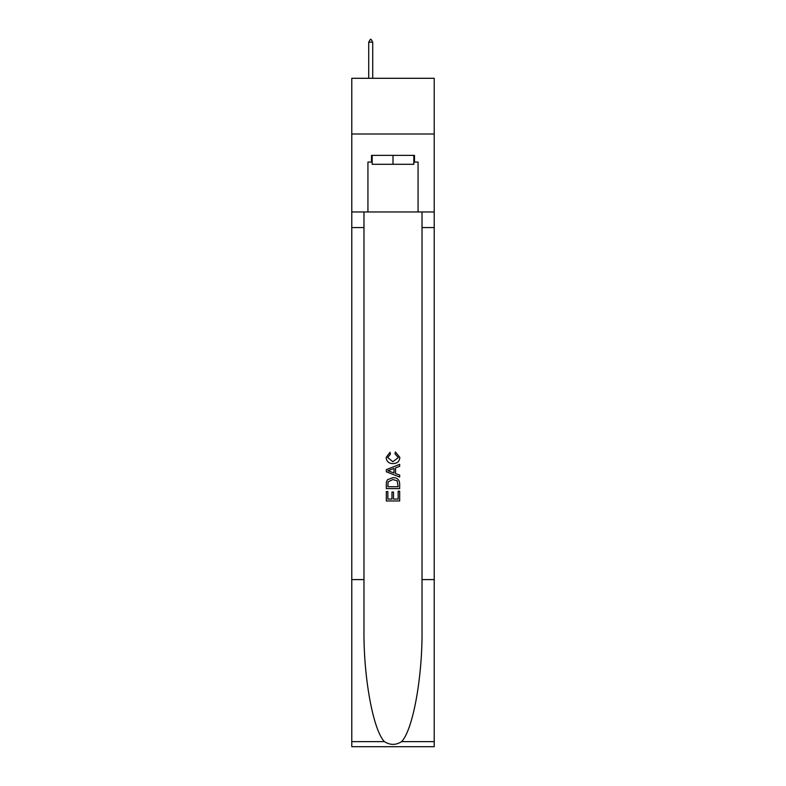 <?xml version="1.0" encoding="UTF-8"?>
<svg xmlns="http://www.w3.org/2000/svg" width="786" height="786" viewBox="0 0 786 786"><rect width="100%" height="100%" fill="white"/><g stroke="black" fill="none" stroke-linecap="round" stroke-linejoin="round"><path stroke-width="1.18" d="M434.216 133.993L434.216 78.295L351.784 78.295L351.784 133.993L434.216 133.993L434.216 211.974L418.064 211.974L418.064 162.063L414.497 162.063L414.497 155.382L371.503 155.382L371.503 162.063L372.171 162.063M413.829 155.382L413.829 164.294L372.171 164.294L372.171 155.382M393 155.382L393 164.294M398.138 491.191L398.138 499.071L393.511 499.071L398.138 499.071L398.138 491.191L399.681 491.191L399.681 500.957L386.309 500.957L386.309 491.535L386.309 500.957M391.968 492.046L391.968 499.071L387.852 499.071L391.968 499.071L391.968 492.046L393.511 492.046L393.511 499.071M387.459 479.745L386.506 481.69L387.459 479.745L392.921 477.652C397.195 477.633 399.445 479.696 399.681 483.832L399.681 488.617L386.309 488.617L386.309 484.048L386.309 488.617M395.397 451.94L394.955 453.827L395.397 451.94L399.848 457.403C399.485 461.51 397.166 463.573 392.892 463.602L392.892 463.602C388.785 463.514 386.535 461.461 386.142 457.442L390.023 452.284L390.426 454.17L387.685 457.531L392.892 461.716L398.305 457.58L394.955 453.827M401.617 741.62L434.216 741.62L434.216 746.7L351.784 746.7L351.784 579.596L363.977 579.596L363.977 629.281C363.387 676.766 373.016 729.811 384.383 741.62C390.121 745.285 395.869 745.285 401.617 741.62C412.984 729.811 422.613 676.766 422.023 629.281L422.023 211.974M386.309 469.645L386.309 471.777L399.681 477.082L386.309 471.777L386.309 469.645L399.681 464.339L386.309 469.645M422.023 579.596L434.216 579.596L434.216 211.974M351.784 579.596L351.784 133.993M363.977 211.974L363.977 579.596M434.216 741.62L434.216 579.596M351.784 211.974L367.936 211.974L367.936 162.063L371.503 162.063M367.936 211.974L418.064 211.974M413.829 162.063L414.497 162.063M399.681 464.339L399.681 466.344L395.564 467.857L395.564 473.555L399.681 475.078L399.681 477.082M390.318 471.62L394.022 472.995L394.022 468.427L387.852 470.706L390.318 471.62M394.022 468.427L394.022 472.995M386.309 484.048L386.506 481.69M397.195 480.826L398.138 486.731L397.195 480.826L392.892 479.539L388.127 481.818L387.852 486.731L398.138 486.731L387.852 486.731M386.309 491.535L387.852 491.535L387.852 499.071M372.721 42.198L371.051 39.3L370.383 39.3L368.713 42.198L372.721 42.198L372.721 78.295M368.713 42.198L368.713 78.295M422.023 227.567L434.216 227.567M363.977 227.567L351.784 227.567M351.784 741.62L384.383 741.62"/></g></svg>
